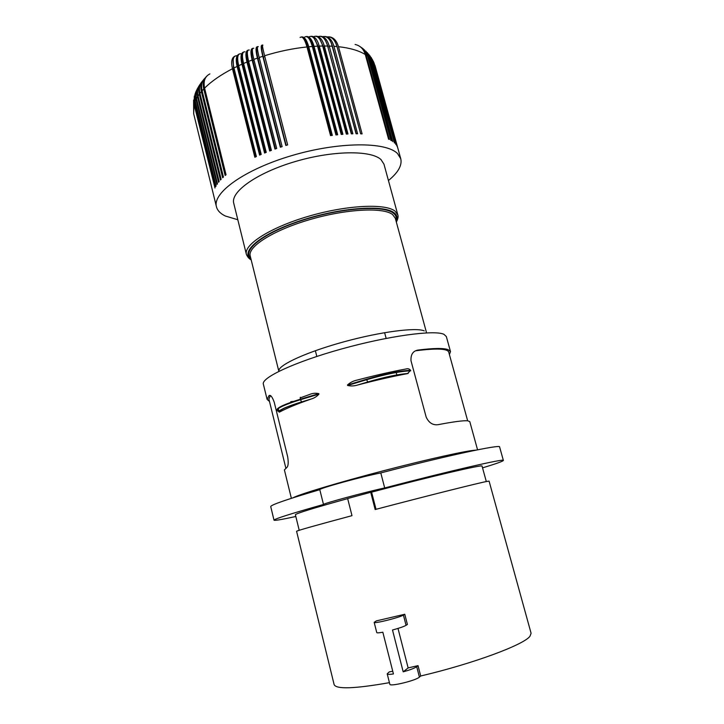 <?xml version="1.0" encoding="UTF-8"?>
<svg xmlns="http://www.w3.org/2000/svg" width="724" height="724" viewBox="0 0 724 724"><rect width="100%" height="100%" fill="white"/><g stroke="black" fill="none" stroke-linecap="round" stroke-linejoin="round"><path stroke-width="1.09" d="M194.34 95.993L194.041 104.301L215.01 187.996L194.285 103.505L195.009 94.138M388.444 180.529C398.137 172.593 402.245 165.344 400.77 158.782L397.557 153.606C386.091 141.587 338.443 141.678 291.446 155.696C244.386 169.588 212.277 192.937 216.449 206.793C217.444 210.575 220.413 213.652 225.354 216.014L237.816 219.743M369.955 55.766L372.896 61.431L371.946 60.155L394.462 143.035L371.43 59.549L367.321 52.644M371.43 59.549L370.281 58.336L392.788 141.632L369.674 57.766L364.425 49.902M369.674 57.766L368.317 56.626L391.494 140.746L390.824 140.329L367.62 56.083C366.516 52.255 364.416 49.386 361.321 47.494M367.62 56.083L366.072 55.006L389.331 139.506L388.553 139.126L365.276 54.508C363.557 48.924 360.163 45.576 355.086 44.463M365.276 54.508C358.814 50.562 349.882 47.965 338.479 46.698L362.109 133.895L360.661 133.84L337.013 46.553C334.859 39.567 331.556 36.345 327.094 36.906M337.013 46.553L333.945 46.309L357.593 133.786L356.072 133.777L332.425 46.218C330.18 38.951 326.931 35.766 322.669 36.671M332.425 46.218L329.221 46.083L352.878 133.813L351.294 133.859L327.637 46.037C325.32 38.481 322.153 35.34 318.144 36.616M327.637 46.037L324.325 46.01L347.973 133.985L346.334 134.076L322.687 46.019C320.334 38.282 317.329 35.159 313.673 36.662M322.687 46.019L319.266 46.101L342.904 134.302L341.212 134.438L317.574 46.173C315.23 38.354 312.451 35.223 309.229 36.788M317.574 46.173L314.062 46.363L337.683 134.764L335.945 134.945L312.334 46.481C310.008 38.589 307.465 35.449 304.695 37.051M312.334 46.481L308.75 46.779L332.334 135.37L330.551 135.596L306.985 46.951C304.677 39.006 302.379 35.838 300.089 37.458M306.985 46.951C292.93 48.427 278.803 51.35 264.586 55.739L287.654 144.918L285.835 145.47L262.803 56.3C260.812 48.155 260.694 44.499 262.441 45.313M262.803 56.3L259.165 57.504L282.134 146.646L280.351 147.225L257.409 58.11C255.554 50.418 255.599 46.626 257.527 46.716M257.409 58.11L253.843 59.386L276.713 148.465L274.966 149.081L252.124 60.029C250.359 52.599 250.567 48.707 252.757 48.363M252.124 60.029L248.64 61.386L271.4 150.375L269.699 151.017L246.965 62.065C245.264 54.807 245.644 50.834 248.097 50.155M246.965 62.065L243.581 63.495L266.233 152.366L264.577 153.036L241.961 64.201C240.314 57.087 240.839 53.033 243.554 52.056M241.961 64.201L238.685 65.694L261.219 154.429L259.617 155.117L237.119 66.427C235.517 59.449 236.196 55.332 239.137 54.074M237.119 66.427L233.961 67.984L256.387 156.556L254.848 157.271L232.458 68.744C230.911 61.893 231.707 57.703 234.857 56.191M232.458 68.744C220.693 74.871 211.408 81.332 204.593 88.147L226.033 174.737L225.146 175.489L203.761 89.007C202.566 83.685 203.544 79.423 206.684 76.219M203.761 89.007L202.123 90.772L223.435 177.027L222.648 177.778L201.381 91.622C200.249 86.609 201.127 82.445 204.014 79.151M201.381 91.622L199.951 93.378L221.137 179.308L220.458 180.041L199.308 94.229C198.24 89.55 198.991 85.541 201.562 82.201M199.308 94.229L198.077 95.966L219.146 181.543L218.558 182.267L197.534 96.808C196.548 92.518 197.145 88.708 199.344 85.396M197.534 96.808L196.512 98.518L217.462 183.742L216.974 184.448L196.059 99.351C195.163 95.487 195.598 91.948 197.371 88.744M196.059 99.351L195.245 101.043L216.078 185.896L215.698 186.584L194.901 101.849L195.697 92.274M371.946 60.155L368.697 54.128M372.896 61.431L395.838 144.528L373.312 62.056L371.168 57.44M373.991 62.816L396.915 146.103L374.073 63.386L372.236 59.25M374.389 64.047L373.24 61.115M374.951 65.431L397.684 147.759L374.851 65.079M370.281 58.336L365.919 51.196M366.072 55.006C364.968 51.178 362.851 48.3 359.719 46.372M324.325 46.01C322.361 39.404 319.501 36.137 315.755 36.209M319.908 39.413L323.465 46.979L346.859 134.049M327.9 47.024L351.656 133.85M329.221 46.083C327.293 39.621 324.334 36.354 320.352 36.272M325.547 40.707L328.271 47.042M333.945 46.309C332.054 40.01 329.022 36.734 324.85 36.49M331.185 42.689L356.28 133.777M322.94 46.97L323.465 46.979M319.266 46.101C317.275 39.358 314.542 36.091 311.067 36.309M317.827 47.087L318.506 47.069L341.891 134.383M308.75 46.779C306.714 39.757 304.279 36.481 301.456 36.951M303.193 38.164C305.211 39.585 306.876 42.779 308.198 47.748L331.538 135.469M307.22 47.829L308.198 47.748M248.64 61.386C246.73 53.295 246.956 49.504 249.328 50.019M252.414 49.286C251.201 50.861 251.355 54.662 252.875 60.689L275.5 148.891M252.875 60.689L254.061 60.246M253.843 59.386C251.889 51.277 251.862 47.576 253.762 48.3M259.165 57.504C257.156 49.377 256.866 45.766 258.296 46.68M262.432 45.684C261.192 45.929 261.491 49.712 263.346 57.042L286.161 145.37M257.409 47.331C256.169 48.354 256.387 52.182 258.061 58.807L259.382 58.345M258.061 58.807L280.785 147.09M247.481 51.504C246.314 53.467 246.432 57.187 247.825 62.68L248.866 62.255M247.825 62.68L270.342 150.773M243.581 63.495C241.716 55.431 242.187 51.54 244.993 51.829M242.603 53.983C241.544 56.219 241.653 59.811 242.911 64.771L265.319 152.737M242.911 64.771L243.807 64.373M233.961 67.984C232.196 60.011 233.11 55.92 236.703 55.712M237.816 56.753C236.92 59.151 237.038 62.545 238.169 66.952L260.459 154.755M233.146 59.83L233.599 69.223L255.771 156.846M233.599 69.223L234.196 68.907M198.077 95.966C196.991 91.161 197.788 87.115 200.458 83.83M199.951 93.378C198.792 88.165 199.743 83.948 202.801 80.726M202.123 90.772C200.892 85.179 201.978 80.835 205.372 77.749M196.512 98.518C195.507 94.165 196.132 90.355 198.367 87.088M195.245 101.043C194.349 97.179 194.774 93.668 196.53 90.518M204.593 88.147C203.173 81.16 204.937 76.418 209.897 73.902M238.685 65.694C236.866 57.676 237.572 53.685 240.784 53.73M238.169 66.952L238.911 66.59M264.586 55.739C262.531 47.603 261.97 44.083 262.903 45.169M263.346 57.042L264.803 56.581M314.062 46.363C312.053 39.476 309.465 36.209 306.297 36.553M308.723 38.227C310.677 39.874 312.243 42.906 313.411 47.331L336.778 134.854M312.578 47.377L313.411 47.331M338.479 46.698C336.633 40.571 333.547 37.295 329.239 36.861M336.814 45.856L360.697 133.85M368.317 56.626L362.914 48.617M404.77 614.26L376.317 620.902L374.172 622.359C373.656 624.034 399.748 617.536 403.413 615.065L404.77 614.26L407.404 624.468L406.055 625.328C403.874 626.577 399.358 628.133 392.498 630.007L403.187 671.827C410.083 669.917 414.59 668.198 416.716 666.686L418.019 665.628L408.137 667.926L403.187 671.827M392.743 671.22L389.25 671.908L387.204 673.854C387.476 674.496 389.557 674.524 393.44 673.954L382.842 632.224C379.014 632.912 376.987 633.038 376.761 632.595L374.172 622.359M389.44 682.66C354.534 688.786 336.09 689.42 334.117 684.569L296.578 531.28C297.392 530.547 315.863 525.343 351.991 515.669L347.647 498.528L370.724 492.293L375.159 509.533C426.861 495.922 479.569 482.718 487.27 481.36L489.089 481.134L531.09 633.265L529.986 636.224C524.131 644.659 473.442 663.6 420.698 675.999L419.404 677.103C415.956 680.569 389.566 686.931 389.838 684.252L387.204 673.854M398.001 628.423L408.137 667.926M397.856 214.992L395.078 211.155C385.458 203.227 346.588 205.055 308.424 216.304C270.197 227.472 243.445 244.748 246.404 254.441L233.743 203.29C230.377 191.932 256.468 173.09 294.306 161.823C332.081 150.447 370.987 150.004 381.005 159.606L383.964 164.158L397.856 214.992C398.453 216.612 397.947 218.974 396.345 222.069M314.297 38.625L318.506 47.069M418.019 665.628L420.698 675.999M370.724 492.293L371.602 492.157L376.028 509.307M347.665 498.628C313.438 508.112 296.016 513.479 295.392 514.746L299.211 530.294M486.311 481.551L482.057 466.12C484.103 464.021 428.834 476.899 371.602 492.157M482.537 467.858C496.175 463.731 503.117 461.26 503.37 460.437C505.243 458.229 450.446 470.718 384.688 487.94C366.842 491.732 322.071 503.841 323.492 504.465C290.632 513.769 274.143 519.008 274.016 520.185C274.649 520.764 281.917 519.533 295.826 516.493M503.37 460.437L499.614 446.979C501.27 444.029 446.382 455.713 380.797 472.935C362.887 476.338 318.27 488.619 319.8 489.686L323.492 504.465M319.8 489.686C287.093 499.289 270.731 504.927 270.731 506.601L274.016 520.185M380.797 472.935L384.688 487.94M395.784 370.969L396.064 372.036M396.191 372.507L396.843 374.978M449.414 354.561L450.5 351.629L448.12 349.647C443.559 347.982 433.558 348.117 418.11 350.063L415.902 350.742C436.599 348.135 447.55 348.597 448.744 352.126L467.659 420.798M477.559 449.821L469.786 421.603L467.713 420.798C463.46 420.427 453.658 421.712 438.301 424.635L436.961 424.78C432.219 424.952 428.626 422.382 426.164 417.069L411.006 360.76C410.653 354.47 413.015 350.905 418.11 350.063M269.817 395.422L268.984 395.675C270.477 394.526 272.233 396.716 274.242 402.263L287.672 456.772C288.532 462.31 288.315 465.822 287.021 467.315L284.396 469.894L291.365 498.32M279.129 412.164L278.251 408.598M293.627 401.368L290.822 401.63M285.853 468.147L268.876 398.987L270.414 395.639M268.984 395.675L267.102 399.395L269.473 401.422M410.599 370.344C409.431 368.887 407.992 368.416 406.255 368.923C391.06 371.756 374.788 375.448 357.43 380.01C353.511 380.797 350.19 382.453 347.484 384.987L347.601 385.467L366.625 379.72L366.507 379.24C385.611 373.693 400.309 370.724 410.599 370.344L407.512 373.611C392.308 376.471 376.028 380.191 358.661 384.752L357.81 384.969C354.28 386.073 350.878 386.236 347.601 385.467M300.152 397.91L309.438 394.535C312.506 393.204 315.637 392.915 318.832 393.648L318.949 394.118C316.804 396.508 314.261 398.128 311.311 398.969L310.623 399.223C296.777 404.055 286.487 408.3 279.754 411.965L277.69 411.006M194.041 104.301L193.679 113.777L216.449 206.793M194.901 101.849L194.285 103.505M374.073 63.386L373.312 62.056M403.413 615.065L406.055 625.328M419.404 677.103L416.716 666.686M475.903 450.156L475.795 450.156C467.876 450.355 428.146 459.107 383.304 470.799C338.452 482.483 299.736 494.166 292.976 497.804M450.5 351.629L446.328 336.524L443.884 334.289C434.382 329.719 388.571 335.873 341.683 348.932C294.749 361.946 261.029 377.774 263.364 384.182L267.102 399.395M278.858 370.426C279.699 364.362 307.981 351.593 344.434 341.674C380.86 331.719 416.038 327.23 424.273 330.886M278.668 370.625L250.223 256.015C247.418 246.803 273.048 230.359 309.564 219.68C346.036 208.919 383.267 207.055 392.58 214.548L395.295 218.232L426.373 332.162M250.803 258.359C241.544 250.314 263.826 232.685 302.514 220.286C341.104 207.788 383.421 204.946 393.331 213.137C395.965 215.182 396.833 217.653 395.938 220.567M251.092 259.509C239.472 251.925 260.459 233.87 300.071 220.784C339.565 207.598 384.01 204.358 394.164 212.847C397.223 215.245 397.91 218.196 396.245 221.716M347.484 384.987L366.507 379.24M357.81 384.969L367.783 381.964L366.625 379.72C385.738 374.172 400.435 371.204 410.716 370.806M358.661 384.752L367.846 381.982C384.173 377.222 397.395 374.426 407.512 373.611M408.227 373.439C398.001 374.254 384.516 377.095 367.783 381.964L367.846 381.982M318.949 394.118L300.424 399.711L301.655 401.883C292.605 404.616 284.279 407.974 283.419 408.517L278.776 410.997L277.111 410.273C277.346 408.001 285.12 404.481 300.424 399.711L300.306 399.241L318.832 393.648M279.754 411.965C279.464 409.902 286.794 406.553 301.736 401.901L310.623 399.223M311.311 398.969L301.736 401.901M277.111 410.273L277.002 409.811C277.238 407.54 285.003 404.01 300.306 399.241L300.36 397.277M193.679 113.777L193.598 100.048M384.616 332.66L386.145 338.389M394.87 371.159L395.141 372.208M298.741 495.406L298.867 495.949M395.693 219.68L395.295 218.232M277.69 408.49L277.002 409.811M375.276 66.472L400.77 158.782M469.704 450.871L469.858 451.414M315.365 350.697L316.822 356.443M246.404 254.441C247.617 257.101 249.21 258.911 251.183 259.871M250.223 256.015L250.576 257.454"/></g></svg>
